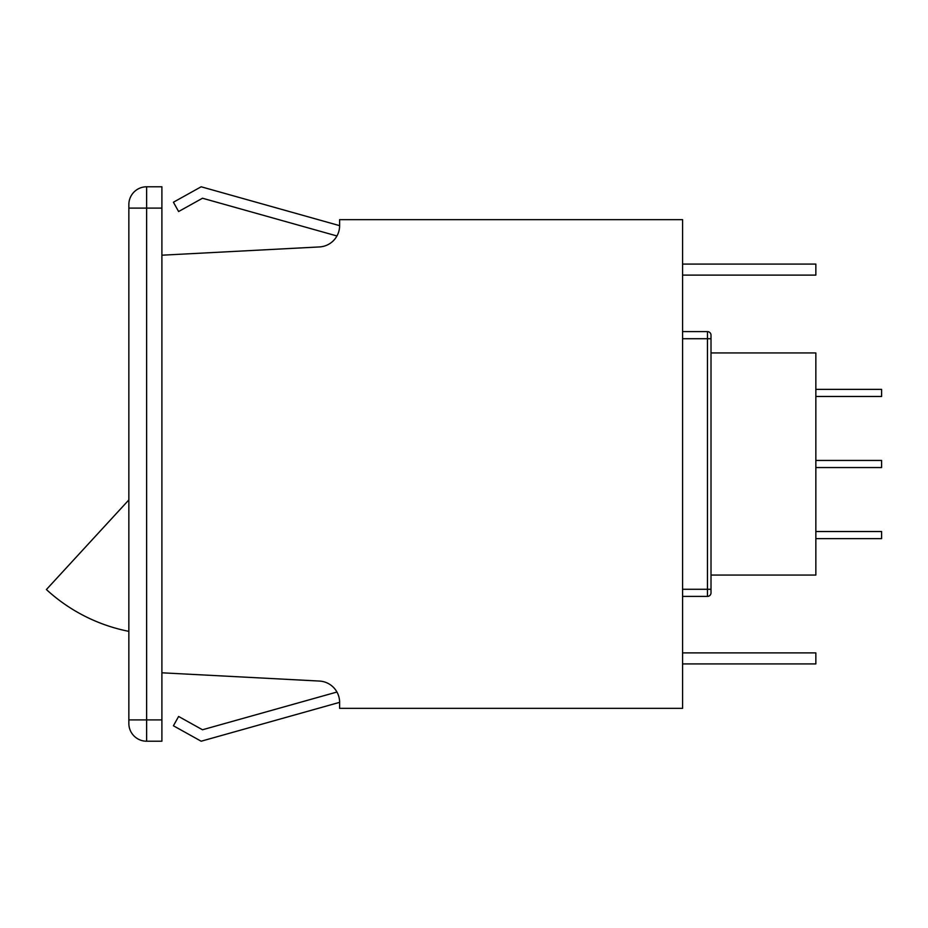 <?xml version="1.0" encoding="UTF-8"?>
<svg xmlns="http://www.w3.org/2000/svg" width="928" height="928" viewBox="0 0 928 928"><rect width="100%" height="100%" fill="white"/><g stroke="black" fill="none" stroke-linecap="round" stroke-linejoin="round"><path stroke-width="1.39" d="M128.853 723.446L128.853 204.554A17.771 17.771 0 0 1 146.624 186.783L161.901 186.783L161.901 741.217L146.624 741.217A17.771 17.771 0 0 1 128.853 723.446M161.901 672.8L319.406 681.059A21.321 21.321 0 0 1 339.613 702.345L339.613 708.342L682.579 708.342L682.579 219.658L339.613 219.658L339.613 225.655A21.321 21.321 0 0 1 319.406 246.941L161.901 255.2M128.853 499.925L46.4 589.547A170.59 170.59 0 0 0 128.853 631.365M336.945 692.033L202.501 729.768L178.605 716.462L173.42 725.777L201.156 741.217L339.613 702.345M339.613 225.655L201.156 186.783L173.42 202.223L178.605 211.538L202.501 198.232L336.945 235.967M682.579 663.914L815.851 663.914L815.851 652.894L682.579 652.894M682.579 275.106L815.851 275.106L815.851 264.086L682.579 264.086M711.01 592.83A3.55 3.55 0 0 1 707.449 596.391L707.449 331.609A3.55 3.55 0 0 1 711.01 335.17L711.01 592.83A3.55 3.55 0 0 1 707.449 596.391L682.579 596.391M711.01 335.17A3.55 3.55 0 0 0 707.449 331.609L682.579 331.609M815.851 389.366L881.6 389.366L881.6 396.476L815.851 396.476M815.851 531.524L881.6 531.524L881.6 538.634L815.851 538.634M815.851 460.45L881.6 460.45L881.6 467.55L815.851 467.55M711.01 352.942L815.851 352.942L815.851 575.058L711.01 575.058M146.624 186.783L146.624 719.896L161.901 719.896M128.853 719.896L146.624 719.896L146.624 741.217M128.853 208.104L161.901 208.104M711.01 338.72L682.579 338.72M711.01 589.28L682.579 589.28"/></g></svg>
